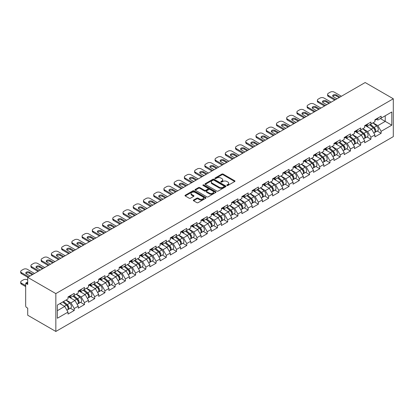 <?xml version="1.0" encoding="UTF-8"?>
<svg xmlns="http://www.w3.org/2000/svg" width="414" height="414" viewBox="0 0 414 414"><rect width="100%" height="100%" fill="white"/><g stroke="black" fill="none" stroke-linecap="round" stroke-linejoin="round"><path stroke-width="0.62" d="M226.986 185.467A0.637 0.367 0 0 0 227.886 185.467L234.722 181.518A0.911 0.528 0 0 0 234.992 181.146A0.911 0.528 0 0 0 234.722 180.778L223.136 174.087A0.911 0.528 0 0 0 221.852 174.087L215.011 178.036A0.637 0.367 0 0 0 214.825 178.294A0.637 0.367 0 0 0 215.011 178.558A0.637 0.367 0 0 0 215.911 178.558L216.796 178.046A2.914 1.682 0 0 1 220.916 178.046L221.883 178.605A2.914 1.682 0 0 1 222.737 179.79A2.914 1.682 0 0 1 221.883 180.98L220.998 181.492A0.637 0.367 0 0 0 220.812 181.751A0.637 0.367 0 0 0 220.998 182.01A0.637 0.367 0 0 0 221.899 182.01L222.784 181.503A2.914 1.682 0 0 1 226.903 181.503L227.871 182.056A2.914 1.682 0 0 1 228.725 183.247A2.914 1.682 0 0 1 227.871 184.437L226.986 184.949A0.637 0.367 0 0 0 226.8 185.208A0.637 0.367 0 0 0 226.986 185.467L226.986 184.949M193.592 200.024A0.911 0.528 0 0 0 193.328 200.397A0.911 0.528 0 0 0 193.592 200.769L196.841 202.648A0.911 0.528 0 0 0 198.13 202.648L205.727 198.259A0.911 0.528 0 0 0 205.991 197.892A0.911 0.528 0 0 0 205.727 197.519L194.14 190.828A0.911 0.528 0 0 0 192.852 190.828L185.26 195.217A0.911 0.528 0 0 0 184.991 195.584A0.911 0.528 0 0 0 185.26 195.957L189.182 198.223A0.911 0.528 0 0 0 190.471 198.223L193.721 196.35A0.911 0.528 0 0 0 193.99 195.977A0.911 0.528 0 0 0 193.721 195.605L191.775 194.482A2.437 1.408 0 0 1 191.061 193.488A2.437 1.408 0 0 1 192.567 192.189A2.437 1.408 0 0 1 195.217 192.494L202.844 196.893A2.437 1.408 0 0 1 203.559 197.892A2.437 1.408 0 0 1 202.058 199.191A2.437 1.408 0 0 1 199.403 198.886L198.13 198.151A0.911 0.528 0 0 0 196.841 198.151L193.592 200.024L193.592 200.769L196.841 198.906L196.841 198.151M27.712 277.364L365.169 82.536L393.3 98.775L55.843 293.604L27.712 277.364L27.712 284.444L26.662 283.838A1.392 0.802 -120 0 0 25.968 283.766A1.392 0.802 -120 0 0 25.678 284.402L25.678 305.832A1.392 0.802 -120 0 0 26.662 307.54L27.712 308.145L27.712 315.225L55.843 331.464L55.843 293.604M216.864 191.087A0.911 0.528 0 0 0 218.152 191.087L225.744 186.704A0.911 0.528 0 0 0 226.013 186.331A0.911 0.528 0 0 0 225.744 185.958L214.157 179.272A0.911 0.528 0 0 0 212.874 179.272L205.277 183.656A0.911 0.528 0 0 0 205.008 184.028A0.911 0.528 0 0 0 205.277 184.401L216.864 191.087M203.31 185.607A0.637 0.367 0 0 1 203.957 185.695L203.957 184.939L215.735 191.739A0.911 0.528 0 0 1 216.004 192.112A0.911 0.528 0 0 1 215.735 192.484L208.138 196.867A0.911 0.528 0 0 1 206.855 196.867L195.268 190.176L198.518 188.318L198.518 187.558L195.268 189.436A0.911 0.528 0 0 0 194.999 189.809A0.911 0.528 0 0 0 195.268 190.176L195.268 189.436M198.518 188.318A0.911 0.528 0 0 1 199.807 188.318L199.807 187.558A0.911 0.528 0 0 0 198.518 187.558M199.807 187.558L204.506 190.269A0.911 0.528 0 0 0 205.789 190.269L207.947 189.027A0.911 0.528 0 0 0 208.216 188.655A0.911 0.528 0 0 0 207.947 188.282L203.057 185.456A0.637 0.367 0 0 1 202.87 185.198A0.637 0.367 0 0 1 203.264 184.861A0.637 0.367 0 0 1 203.957 184.939M55.843 331.464L393.3 136.636L393.3 98.775M70.349 308.228L74.241 310.474L74.241 308.502L70.96 302.825L66.105 300.021M74.241 310.474L68.01 314.071L68.01 312.099L57.355 318.252L57.355 305.077L68.01 298.924L68.01 296.957L74.241 293.36L74.241 295.327L78.241 293.019L78.241 291.047L84.466 287.451L84.466 289.422L88.467 287.114L88.467 285.142L94.697 281.546L94.697 283.518L98.698 281.204L98.698 279.238L104.928 275.641L104.928 277.608L108.929 275.3L108.929 273.333L115.159 269.737L115.159 271.703L119.16 269.395L119.16 267.423L125.39 263.827L125.39 265.798L129.391 263.485L129.391 261.519L135.616 257.922L135.616 259.888L139.616 257.58L139.616 255.614L145.847 252.017L145.847 253.984L149.847 251.676L149.847 249.704L156.078 246.107L156.078 248.079L160.078 245.771L160.078 243.799L166.309 240.203L166.309 242.174L170.309 239.861L170.309 237.895L176.54 234.298L176.54 236.265L180.535 233.957L180.535 231.99L186.766 228.393L186.766 230.36L190.766 228.052L190.766 226.08L196.997 222.484L196.997 224.455L200.997 222.142L200.997 220.176L207.228 216.579L207.228 218.545L211.228 216.237L211.228 214.271L217.459 210.674L217.459 212.641L221.459 210.333L221.459 208.361L227.684 204.764L227.684 206.736L231.685 204.423L231.685 202.456L237.915 198.86L237.915 200.826L241.916 198.518L241.916 196.552L248.146 192.955L248.146 194.922L252.147 192.613L252.147 190.642L258.377 187.045L258.377 189.017L262.378 186.709L262.378 184.737L268.608 181.141L268.608 183.112L272.609 180.799L272.609 178.832L278.834 175.236L278.834 177.202L282.834 174.894L282.834 172.928L289.065 169.331L289.065 171.298L293.065 168.99L293.065 167.018L299.296 163.421L299.296 165.393L303.296 163.08L303.296 161.113L309.527 157.517L309.527 159.483L313.527 157.175L313.527 155.209L319.758 151.612L319.758 153.578L323.758 151.27L323.758 149.299L329.984 145.702L329.984 147.674L333.984 145.366L333.984 143.394L340.215 139.797L340.215 141.769L344.215 139.456L344.215 137.489L350.446 133.893L350.446 135.859L354.446 133.551L354.446 131.585L360.677 127.988L360.677 129.955L364.677 127.647L364.677 125.675L370.908 122.078L370.908 124.05L374.908 121.737L374.908 119.77L381.134 116.174L381.134 118.14L391.794 111.992L391.794 125.168L381.134 131.316L377.858 125.639L373.004 122.839M377.247 131.041L381.134 133.287L381.134 131.316M381.134 133.287L374.908 136.884L374.908 134.912L370.908 137.225L367.627 131.543L362.773 128.744M367.016 136.946L370.908 139.192L370.908 137.225M370.908 139.192L364.677 142.789L364.677 140.822L360.677 143.13L357.396 137.453L352.542 134.648M356.785 142.851L360.677 145.097L360.677 143.13M360.677 145.097L354.446 148.693L354.446 146.727L350.446 149.035L347.165 143.358L342.316 140.553M346.554 148.761L350.446 151.006L350.446 149.035M350.446 151.006L344.215 154.603L344.215 152.631L340.215 154.945L336.939 149.263L332.085 146.463M336.323 154.665L340.215 156.911L340.215 154.945M340.215 156.911L333.984 160.508L333.984 158.541L329.984 160.849L326.708 155.167L321.854 152.368M326.097 160.57L329.984 162.816L329.984 160.849M329.984 162.816L323.758 166.412L323.758 164.446L319.758 166.754L316.477 161.077L311.623 158.272M315.866 166.48L319.758 168.726L319.758 166.754M319.758 168.726L313.527 172.322L313.527 170.351L309.527 172.659L306.246 166.982L301.397 164.182M305.635 172.384L309.527 174.63L309.527 172.659M309.527 174.63L303.296 178.227L303.296 176.255L299.296 178.569L296.015 172.886L291.166 170.087M295.405 178.289L299.296 180.535L299.296 178.569M299.296 180.535L293.065 184.132L293.065 182.165L289.065 184.473L285.789 178.796L280.935 175.991M285.174 184.194L289.065 186.44L289.065 184.473M289.065 186.44L282.834 190.036L282.834 188.07L278.834 190.378L275.558 184.701L270.704 181.901M274.948 190.104L278.834 192.35L278.834 190.378M278.834 192.35L272.609 195.946L272.609 193.975L268.608 196.288L265.327 190.606L260.473 187.806M264.717 196.008L268.608 198.254L268.608 196.288M268.608 198.254L262.378 201.851L262.378 199.884L258.377 202.192L255.096 196.51L250.247 193.711M254.486 201.913L258.377 204.159L258.377 202.192M258.377 204.159L252.147 207.756L252.147 205.789L248.146 208.097L244.865 202.42L240.016 199.615M244.255 207.823L248.146 210.069L248.146 208.097M248.146 210.069L241.916 213.665L241.916 211.694L237.915 214.002L234.64 208.325L229.786 205.525M234.024 213.727L237.915 215.973L237.915 214.002M237.915 215.973L231.685 219.57L231.685 217.598L227.684 219.912L224.409 214.229L219.555 211.43M223.798 219.632L227.684 221.878L227.684 219.912M227.684 221.878L221.459 225.475L221.459 223.508L217.459 225.816L214.178 220.139L209.324 217.334M213.567 225.537L217.459 227.783L217.459 225.816M217.459 227.783L211.228 231.385L211.228 229.413L207.228 231.721L203.947 226.044L199.098 223.244M203.336 231.447L207.228 233.693L207.228 231.721M207.228 233.693L200.997 237.289L200.997 235.318L196.997 237.631L193.721 231.949L188.867 229.149M193.105 237.351L196.997 239.597L196.997 237.631M196.997 239.597L190.766 243.194L190.766 241.227L186.766 243.535L183.49 237.859L178.636 235.054M182.874 243.256L186.766 245.502L186.766 243.535M186.766 245.502L180.535 249.099L180.535 247.132L176.54 249.44L173.259 243.763L168.405 240.958M172.648 249.166L176.54 251.412L176.54 249.44M176.54 251.412L170.309 255.008L170.309 253.037L166.309 255.35L163.028 249.668L158.174 246.868M162.417 255.071L166.309 257.317L166.309 255.35M166.309 257.317L160.078 260.913L160.078 258.947L156.078 261.255L152.797 255.573L147.948 252.773M152.186 260.975L156.078 263.221L156.078 261.255M156.078 263.221L149.847 266.818L149.847 264.851L145.847 267.159L142.571 261.482L137.717 258.678M141.955 266.88L145.847 269.131L145.847 267.159M145.847 269.131L139.616 272.728L139.616 270.756L135.616 273.064L132.34 267.387L127.486 264.587M131.724 272.79L135.616 275.036L135.616 273.064M135.616 275.036L129.391 278.632L129.391 276.661L125.39 278.974L122.109 273.292L117.255 270.492M121.499 278.694L125.39 280.94L125.39 278.974M125.39 280.94L119.16 284.537L119.16 282.571L115.159 284.879L111.878 279.202L107.024 276.397M111.268 284.599L115.159 286.845L115.159 284.879M115.159 286.845L108.929 290.442L108.929 288.475L104.928 290.783L101.647 285.106L96.798 282.301M101.037 290.509L104.928 292.755L104.928 290.783M104.928 292.755L98.698 296.352L98.698 294.38L94.697 296.693L91.422 291.011L86.567 288.211M90.806 296.414L94.697 298.66L94.697 296.693M94.697 298.66L88.467 302.256L88.467 300.29L84.466 302.598L81.191 296.916L76.336 294.116M80.58 302.318L84.466 304.564L84.466 302.598M84.466 304.564L78.241 308.161L78.241 306.194L74.241 308.502M69.692 296.491L70.96 297.221L74.241 295.327M70.96 302.825L74.96 300.512L68.838 296.983M78.241 306.194L74.96 300.512M79.923 290.581L81.191 291.316L84.466 289.422M81.191 296.916L85.191 294.608L79.069 291.073M88.467 300.29L85.191 294.608M90.154 284.677L91.422 285.406L94.697 283.518M91.422 291.011L95.422 288.703L89.3 285.168M98.698 294.38L95.422 288.703M100.379 278.772L101.647 279.502L104.928 277.608M101.647 285.106L105.648 282.798L99.531 279.264M108.929 288.475L105.648 282.798M110.61 272.862L111.878 273.597L115.159 271.703M111.878 279.202L115.879 276.888L109.757 273.354M119.16 282.571L115.879 276.888M120.841 266.958L122.109 267.687L125.39 265.798M122.109 273.292L126.11 270.984L119.988 267.449M129.391 276.661L126.11 270.984M131.072 261.053L132.34 261.783L135.616 259.888M132.34 267.387L136.341 265.079L130.219 261.544M139.616 270.756L136.341 265.079M141.303 255.143L142.571 255.878L145.847 253.984M142.571 261.482L146.572 259.169L140.449 255.64M149.847 264.851L146.572 259.169M151.529 249.238L152.797 249.973L156.078 248.079M152.797 255.573L156.797 253.264L150.68 249.73M160.078 258.947L156.797 253.264M161.76 243.334L163.028 244.063L166.309 242.174M163.028 249.668L167.028 247.36L160.906 243.825M170.309 253.037L167.028 247.36M171.991 237.429L173.259 238.159L176.54 236.265M173.259 243.763L177.259 241.455L171.137 237.921M180.535 247.132L177.259 241.455M182.222 231.519L183.49 232.254L186.766 230.36M183.49 237.859L187.49 235.545L181.368 232.011M190.766 241.227L187.49 235.545M192.453 225.614L193.721 226.344L196.997 224.455M193.721 231.949L197.716 229.641L191.599 226.106M200.997 235.318L197.716 229.641M202.679 219.71L203.947 220.439L207.228 218.545M203.947 226.044L207.947 223.736L201.83 220.201M211.228 229.413L207.947 223.736M212.91 213.8L214.178 214.535L217.459 212.641M214.178 220.139L218.178 217.826L212.056 214.297M221.459 223.508L218.178 217.826M223.141 207.895L224.409 208.63L227.684 206.736M224.409 214.229L228.409 211.921L222.287 208.387M231.685 217.598L228.409 211.921M233.372 201.991L234.64 202.72L237.915 200.826M234.64 208.325L238.64 206.017L232.518 202.482M241.916 211.694L238.64 206.017M243.603 196.086L244.865 196.816L248.146 194.922M244.865 202.42L248.866 200.112L242.749 196.578M252.147 205.789L248.866 200.112M253.829 190.176L255.096 190.911L258.377 189.017M255.096 196.51L259.097 194.202L252.98 190.668M262.378 199.884L259.097 194.202M264.06 184.271L265.327 185.001L268.608 183.112M265.327 190.606L269.328 188.298L263.206 184.763M272.609 193.975L269.328 188.298M274.291 178.367L275.558 179.096L278.834 177.202M275.558 184.701L279.559 182.393L273.437 178.858M282.834 188.07L279.559 182.393M284.521 172.457L285.789 173.192L289.065 171.298M285.789 178.796L289.79 176.483L283.668 172.954M293.065 182.165L289.79 176.483M294.747 166.552L296.015 167.287L299.296 165.393M296.015 172.886L300.015 170.578L293.899 167.044M303.296 176.255L300.015 170.578M304.978 160.648L306.246 161.377L309.527 159.483M306.246 166.982L310.246 164.674L304.13 161.139M313.527 170.351L310.246 164.674M315.209 154.743L316.477 155.473L319.758 153.578M316.477 161.077L320.477 158.764L314.355 155.234M323.758 164.446L320.477 158.764M325.44 148.833L326.708 149.568L329.984 147.674M326.708 155.167L330.708 152.859L324.586 149.325M333.984 158.541L330.708 152.859M335.671 142.928L336.939 143.658L340.215 141.769M336.939 149.263L340.939 146.954L334.817 143.42M344.215 152.631L340.939 146.954M345.897 137.024L347.165 137.753L350.446 135.859M347.165 143.358L351.165 141.05L345.048 137.515M354.446 146.727L351.165 141.05M356.128 131.114L357.396 131.849L360.677 129.955M357.396 137.453L361.396 135.14L355.279 131.605M364.677 140.822L361.396 135.14M366.359 125.209L367.627 125.939L370.908 124.05M367.627 131.543L371.627 129.235L365.505 125.701M374.908 134.912L371.627 129.235M376.59 119.304L377.858 120.034L381.134 118.14M377.858 125.639L385.232 121.38L385.232 115.775L391.794 111.992M380.383 118.58L391.794 125.168M57.355 310.681L64.729 306.422L59.875 303.617M68.01 312.099L64.729 306.422M227.239 185.56L227.871 185.193A2.914 1.682 0 0 0 228.725 184.007L228.725 183.247M222.737 179.79L222.737 180.551A2.914 1.682 0 0 1 221.883 181.736L221.252 182.103M234.712 181.529L223.136 174.843A0.911 0.528 0 0 0 221.852 174.843L215.264 178.646M225.744 185.958L225.744 186.704L214.157 180.028A0.911 0.528 0 0 0 212.874 180.028L205.287 184.406M224.134 186.595A0.637 0.367 0 0 0 224.321 186.331A0.637 0.367 0 0 0 224.134 186.072L213.966 180.199A0.637 0.367 0 0 0 213.065 180.199L212.134 180.737A2.914 1.682 0 0 0 211.28 181.927A2.914 1.682 0 0 0 212.134 183.117L219.084 187.133A2.914 1.682 0 0 0 223.203 187.133L224.134 186.595L224.134 187.351A0.637 0.367 0 0 0 224.321 187.092L224.321 186.331M211.28 181.927L211.28 182.688A2.914 1.682 0 0 0 212.134 183.873L212.134 183.117M224.134 187.351L223.203 187.889A2.914 1.682 0 0 1 219.084 187.889L212.134 183.873M199.807 188.318L204.506 191.03A0.911 0.528 0 0 0 205.789 191.03L207.947 189.783A0.911 0.528 0 0 0 208.216 189.41L208.216 188.655M203.957 185.695L215.725 192.489M209.38 193.084A2.437 1.408 0 0 0 212.035 193.39A2.437 1.408 0 0 0 213.536 192.091A2.437 1.408 0 0 0 212.822 191.097L210.136 189.545A0.911 0.528 0 0 0 208.847 189.545L206.695 190.792A0.911 0.528 0 0 0 206.426 191.164A0.911 0.528 0 0 0 206.695 191.537L209.38 193.084L209.38 193.845A2.437 1.408 0 0 0 212.035 194.15A2.437 1.408 0 0 0 213.536 192.852L213.536 192.091M206.426 191.164L206.426 191.92A0.911 0.528 0 0 0 206.695 192.293L206.695 191.537M209.38 193.845L206.695 192.293M203.559 197.892L203.559 198.648A2.437 1.408 0 0 1 202.058 199.946A2.437 1.408 0 0 1 199.403 199.641L198.13 198.906A0.911 0.528 0 0 0 196.841 198.906M191.061 193.488L191.061 194.244A2.437 1.408 0 0 0 191.775 195.237L191.775 194.482M193.711 196.355L191.775 195.237M205.717 198.27L194.14 191.584A0.911 0.528 0 0 0 192.852 191.584L185.27 195.967M374.127 128.48L373.666 128.216M374.711 132.382A3.058 1.765 -120 0 0 375.156 132.247A3.058 1.765 -120 0 0 375.705 130.105A3.058 1.765 -120 0 0 374.111 127.44L370.421 124.329M375.156 132.247L377.682 130.788A3.058 1.765 -120 0 0 378.23 128.65A3.058 1.765 -120 0 0 376.636 125.985L372.947 122.87M369.712 124.738L373.92 128.288A1.853 1.071 60 0 1 374.924 130.576M373.811 133.023L374.37 132.697A3.058 1.765 -120 0 0 374.918 130.56A3.058 1.765 -120 0 0 373.324 127.895L369.635 124.78M368.574 127.471L366.079 125.37M332.851 96.317A2.132 1.232 180 0 1 336.313 95.939L339.133 97.564M334.709 100.121L328.411 96.488A2.784 1.604 180 0 1 327.598 95.349L327.598 94.366A2.784 1.604 0 0 0 328.411 95.499L328.411 96.488M375.726 119.294A3.058 1.765 60 0 1 375.156 120.132A3.058 1.765 60 0 1 374.908 120.236M378.251 117.84A3.058 1.765 60 0 1 377.682 118.673L375.156 120.132M327.598 94.366A2.784 1.604 0 0 1 328.411 93.228L330.315 92.131A2.784 1.604 0 0 1 334.248 92.131L341.395 96.26M335.557 99.629L328.411 95.499M336.97 98.817L333.296 96.695A2.132 1.232 180 0 1 332.675 95.825A2.132 1.232 180 0 1 333.989 94.687A2.132 1.232 180 0 1 336.313 94.951L339.987 97.073M363.896 134.39L363.435 134.126M364.48 138.292A3.058 1.765 -120 0 0 364.925 138.152A3.058 1.765 -120 0 0 365.479 136.015A3.058 1.765 -120 0 0 363.885 133.349L360.19 130.234M364.925 138.152L367.451 136.692A3.058 1.765 -120 0 0 367.999 134.555A3.058 1.765 -120 0 0 366.411 131.89L362.716 128.775M359.481 130.643L363.694 134.198A1.853 1.071 60 0 1 364.693 136.48M363.585 138.928L364.139 138.607A3.058 1.765 -120 0 0 364.693 136.47A3.058 1.765 -120 0 0 363.099 133.8L359.404 130.689M358.343 133.375L355.854 131.274M353.665 140.294L353.209 140.03M354.255 144.196A3.058 1.765 -120 0 0 354.7 144.056A3.058 1.765 -120 0 0 355.248 141.919A3.058 1.765 -120 0 0 353.654 139.254L349.965 136.139M354.7 144.056L357.22 142.602A3.058 1.765 -120 0 0 357.774 140.46A3.058 1.765 -120 0 0 356.18 137.795L352.49 134.679M349.25 136.548L353.463 140.103A1.853 1.071 60 0 1 354.462 142.385M353.354 144.833L353.913 144.512A3.058 1.765 -120 0 0 354.462 142.375A3.058 1.765 -120 0 0 352.868 139.709L349.178 136.594M348.112 139.285L345.623 137.184M343.434 146.199L342.978 145.935M344.024 150.101A3.058 1.765 -120 0 0 344.469 149.966A3.058 1.765 -120 0 0 345.017 147.824A3.058 1.765 -120 0 0 343.423 145.159L339.734 142.043M344.469 149.966L346.994 148.507A3.058 1.765 -120 0 0 347.543 146.37A3.058 1.765 -120 0 0 345.949 143.699L342.259 140.589M339.025 142.457L343.232 146.007A1.853 1.071 60 0 1 344.236 148.295M343.123 150.743L343.682 150.417A3.058 1.765 -120 0 0 344.231 148.279A3.058 1.765 -120 0 0 342.637 145.614L338.947 142.499M337.881 145.19L335.392 143.089M333.208 152.109L332.747 151.84M333.793 156.011A3.058 1.765 -120 0 0 334.238 155.871A3.058 1.765 -120 0 0 334.786 153.734A3.058 1.765 -120 0 0 333.192 151.063L329.503 147.953M334.238 155.871L336.763 154.412A3.058 1.765 -120 0 0 337.312 152.274A3.058 1.765 -120 0 0 335.718 149.609L332.028 146.494M328.794 148.362L333.001 151.912A1.853 1.071 60 0 1 334.005 154.199M332.892 156.647L333.451 156.326A3.058 1.765 -120 0 0 334 154.184A3.058 1.765 -120 0 0 332.406 151.519L328.716 148.409M327.65 151.094L325.161 148.993M322.977 158.013L322.516 157.75M323.562 161.915A3.058 1.765 -120 0 0 324.007 161.776A3.058 1.765 -120 0 0 324.555 159.638A3.058 1.765 -120 0 0 322.961 156.973L319.272 153.858M324.007 161.776L326.532 160.316A3.058 1.765 -120 0 0 327.081 158.179A3.058 1.765 -120 0 0 325.487 155.514L321.797 152.399M318.563 154.267L322.77 157.822A1.853 1.071 60 0 1 323.774 160.104M322.661 162.552L323.22 162.231A3.058 1.765 -120 0 0 323.769 160.094A3.058 1.765 -120 0 0 322.175 157.429L318.485 154.313M317.424 157.004L314.93 154.903M322.62 102.222A2.132 1.232 180 0 1 326.082 101.844L328.902 103.469M324.478 106.025L318.185 102.393A2.784 1.604 180 0 1 317.367 101.254L317.367 100.271A2.784 1.604 0 0 0 318.185 101.409L318.185 102.393M365.495 125.204A3.058 1.765 60 0 1 364.925 126.037A3.058 1.765 60 0 1 364.677 126.141M368.02 123.745A3.058 1.765 60 0 1 367.451 124.578L364.925 126.037M317.367 100.271A2.784 1.604 0 0 1 318.185 99.137L320.084 98.04A2.784 1.604 0 0 1 324.017 98.04L331.164 102.165M325.332 105.534L318.185 101.409M326.739 104.721L323.07 102.6A2.132 1.232 180 0 1 322.444 101.73A2.132 1.232 180 0 1 323.758 100.592A2.132 1.232 180 0 1 326.082 100.861L329.756 102.977M312.389 108.126A2.132 1.232 180 0 1 315.856 107.749L318.676 109.379M314.247 111.935L307.954 108.297A2.784 1.604 180 0 1 307.136 107.164L307.136 106.181A2.784 1.604 0 0 0 307.954 107.314L307.954 108.297M355.269 131.109A3.058 1.765 60 0 1 354.7 131.942A3.058 1.765 60 0 1 354.446 132.045M357.794 129.649A3.058 1.765 60 0 1 357.22 130.482L354.7 131.942M307.136 106.181A2.784 1.604 0 0 1 307.954 105.042L309.853 103.945A2.784 1.604 0 0 1 313.786 103.945L320.938 108.07M315.101 111.438L307.954 107.314M316.508 110.626L312.839 108.504A2.132 1.232 180 0 1 312.213 107.635A2.132 1.232 180 0 1 313.527 106.496A2.132 1.232 180 0 1 315.856 106.765L319.525 108.887M302.163 114.036A2.132 1.232 180 0 1 305.625 113.653L308.446 115.283M304.016 117.84L297.723 114.207A2.784 1.604 180 0 1 296.905 113.069L296.905 112.085A2.784 1.604 0 0 0 297.723 113.219L297.723 114.207M345.038 137.013A3.058 1.765 60 0 1 344.469 137.846A3.058 1.765 60 0 1 344.215 137.95M347.563 135.559A3.058 1.765 60 0 1 346.994 136.392L344.469 137.846M296.905 112.085A2.784 1.604 0 0 1 297.723 110.947L299.622 109.85A2.784 1.604 0 0 1 303.56 109.85L310.707 113.979M304.87 117.348L297.723 113.219M306.282 116.531L302.608 114.414A2.132 1.232 180 0 1 301.982 113.545A2.132 1.232 180 0 1 303.302 112.406A2.132 1.232 180 0 1 305.625 112.67L309.294 114.792M291.932 119.941A2.132 1.232 180 0 1 295.394 119.563L298.215 121.188M293.79 123.745L287.492 120.112A2.784 1.604 180 0 1 286.679 118.973L286.679 117.99A2.784 1.604 0 0 0 287.492 119.128L287.492 120.112M334.807 142.923A3.058 1.765 60 0 1 334.238 143.756A3.058 1.765 60 0 1 333.984 143.86M337.332 141.464A3.058 1.765 60 0 1 336.763 142.297L334.238 143.756M286.679 117.99A2.784 1.604 0 0 1 287.492 116.857L289.396 115.754A2.784 1.604 0 0 1 293.329 115.754L300.476 119.884M294.639 123.253L287.492 119.128M296.051 122.44L292.377 120.319A2.132 1.232 180 0 1 291.751 119.449A2.132 1.232 180 0 1 293.071 118.311A2.132 1.232 180 0 1 295.394 118.58L299.068 120.697M281.701 125.846A2.132 1.232 180 0 1 285.163 125.468L287.984 127.098M283.559 129.649L277.261 126.016A2.784 1.604 180 0 1 276.449 124.883L276.449 123.895A2.784 1.604 0 0 0 277.261 125.033L277.261 126.016M324.576 148.828A3.058 1.765 60 0 1 324.007 149.661A3.058 1.765 60 0 1 323.758 149.764M327.101 147.368A3.058 1.765 60 0 1 326.532 148.202L324.007 149.661M276.449 123.895A2.784 1.604 0 0 1 277.261 122.761L279.165 121.664A2.784 1.604 0 0 1 283.098 121.664L290.245 125.789M284.413 129.158L277.261 125.033M285.82 128.345L282.146 126.223A2.132 1.232 180 0 1 281.525 125.354A2.132 1.232 180 0 1 282.84 124.216A2.132 1.232 180 0 1 285.163 124.485L288.837 126.601M312.746 163.918L312.285 163.654M313.331 167.82A3.058 1.765 -120 0 0 313.776 167.68A3.058 1.765 -120 0 0 314.329 165.543A3.058 1.765 -120 0 0 312.736 162.878L309.046 159.763M313.776 167.68L316.301 166.226A3.058 1.765 -120 0 0 316.855 164.089A3.058 1.765 -120 0 0 315.261 161.419L311.566 158.308M308.332 160.177L312.544 163.727A1.853 1.071 60 0 1 313.543 166.014M312.435 168.457L312.989 168.136A3.058 1.765 -120 0 0 313.543 165.998A3.058 1.765 -120 0 0 311.949 163.333L308.254 160.218M307.193 162.909L304.704 160.808M271.47 131.75A2.132 1.232 180 0 1 274.932 131.373L277.753 133.003M273.328 135.559L267.035 131.921A2.784 1.604 180 0 1 266.218 130.788L266.218 129.805A2.784 1.604 0 0 0 267.035 130.938L267.035 131.921M314.345 154.732A3.058 1.765 60 0 1 313.776 155.566A3.058 1.765 60 0 1 313.527 155.669M316.87 153.273A3.058 1.765 60 0 1 316.301 154.112L313.776 155.566M266.218 129.805A2.784 1.604 0 0 1 267.035 128.666L268.934 127.569A2.784 1.604 0 0 1 272.867 127.569L280.019 131.693M274.182 135.067L267.035 130.938M275.589 134.25L271.92 132.133A2.132 1.232 180 0 1 271.294 131.259A2.132 1.232 180 0 1 272.609 130.125A2.132 1.232 180 0 1 274.932 130.389L278.606 132.511M302.515 169.823L302.06 169.559M303.105 173.725A3.058 1.765 -120 0 0 303.55 173.59A3.058 1.765 -120 0 0 304.099 171.448A3.058 1.765 -120 0 0 302.505 168.783L298.815 165.672M303.55 173.59L306.07 172.131A3.058 1.765 -120 0 0 306.624 169.994A3.058 1.765 -120 0 0 305.03 167.328L301.34 164.213M298.101 166.081L302.313 169.631A1.853 1.071 60 0 1 303.312 171.919M302.204 174.366L302.763 174.04A3.058 1.765 -120 0 0 303.312 171.903A3.058 1.765 -120 0 0 301.718 169.238L298.028 166.123M296.962 168.814L294.473 166.713M261.239 137.66A2.132 1.232 180 0 1 264.706 137.282L267.527 138.907M263.097 141.464L256.804 137.831A2.784 1.604 180 0 1 255.987 136.692L255.987 135.709A2.784 1.604 0 0 0 256.804 136.843L256.804 137.831M304.119 160.637A3.058 1.765 60 0 1 303.55 161.476A3.058 1.765 60 0 1 303.296 161.579M306.645 159.183A3.058 1.765 60 0 1 306.07 160.016L303.55 161.476M255.987 135.709A2.784 1.604 0 0 1 256.804 134.576L258.703 133.474A2.784 1.604 0 0 1 262.642 133.474L269.788 137.603M263.951 140.972L256.804 136.843M265.358 140.16L261.689 138.038A2.132 1.232 180 0 1 261.063 137.169A2.132 1.232 180 0 1 262.378 136.03A2.132 1.232 180 0 1 264.706 136.294L268.375 138.416M292.284 175.733L291.829 175.469M292.874 179.635A3.058 1.765 -120 0 0 293.319 179.495A3.058 1.765 -120 0 0 293.868 177.358A3.058 1.765 -120 0 0 292.274 174.692L288.584 171.577M293.319 179.495L295.844 178.036A3.058 1.765 -120 0 0 296.393 175.898A3.058 1.765 -120 0 0 294.799 173.233L291.109 170.118M287.875 171.986L292.082 175.541A1.853 1.071 60 0 1 293.086 177.823M291.974 180.271L292.532 179.95A3.058 1.765 -120 0 0 293.081 177.813A3.058 1.765 -120 0 0 291.487 175.143L287.797 172.033M286.731 174.718L284.242 172.617M251.013 143.565A2.132 1.232 180 0 1 254.475 143.187L257.296 144.812M252.866 147.368L246.573 143.736A2.784 1.604 180 0 1 245.756 142.602L245.756 141.614A2.784 1.604 0 0 0 246.573 142.752L246.573 143.736M293.888 166.547A3.058 1.765 60 0 1 293.319 167.38A3.058 1.765 60 0 1 293.065 167.484M296.414 165.088A3.058 1.765 60 0 1 295.844 165.921L293.319 167.38M245.756 141.614A2.784 1.604 0 0 1 246.573 140.481L248.472 139.383A2.784 1.604 0 0 1 252.411 139.383L259.557 143.508M253.72 146.877L246.573 142.752M255.133 146.064L251.458 143.943A2.132 1.232 180 0 1 250.832 143.073A2.132 1.232 180 0 1 252.152 141.935A2.132 1.232 180 0 1 254.475 142.204L258.145 144.32M282.058 181.637L281.598 181.373M282.643 185.539A3.058 1.765 -120 0 0 283.088 185.4A3.058 1.765 -120 0 0 283.637 183.262A3.058 1.765 -120 0 0 282.043 180.597L278.353 177.482M283.088 185.4L285.613 183.945A3.058 1.765 -120 0 0 286.162 181.803A3.058 1.765 -120 0 0 284.568 179.138L280.878 176.028M277.644 177.896L281.851 181.446A1.853 1.071 60 0 1 282.855 183.728M281.743 186.176L282.301 185.855A3.058 1.765 -120 0 0 282.85 183.718A3.058 1.765 -120 0 0 281.256 181.053L277.566 177.937M276.5 180.628L274.011 178.527M240.782 149.47A2.132 1.232 180 0 1 244.244 149.092L247.065 150.722M242.64 153.278L236.342 149.64A2.784 1.604 180 0 1 235.53 148.507L235.53 147.524A2.784 1.604 0 0 0 236.342 148.657L236.342 149.64M283.657 172.452A3.058 1.765 60 0 1 283.088 173.285A3.058 1.765 60 0 1 282.834 173.388M286.183 170.992A3.058 1.765 60 0 1 285.613 171.826L283.088 173.285M235.53 147.524A2.784 1.604 0 0 1 236.342 146.385L238.247 145.288A2.784 1.604 0 0 1 242.18 145.288L249.326 149.413M243.489 152.782L236.342 148.657M244.902 151.969L241.227 149.852A2.132 1.232 180 0 1 240.601 148.978A2.132 1.232 180 0 1 241.921 147.839A2.132 1.232 180 0 1 244.244 148.108L247.919 150.23M271.827 187.542L271.367 187.278M272.412 191.444A3.058 1.765 -120 0 0 272.857 191.309A3.058 1.765 -120 0 0 273.406 189.167A3.058 1.765 -120 0 0 271.817 186.502L268.122 183.386M272.857 191.309L275.382 189.85A3.058 1.765 -120 0 0 275.931 187.713A3.058 1.765 -120 0 0 274.337 185.048L270.647 181.932M267.413 183.8L271.62 187.351A1.853 1.071 60 0 1 272.624 189.638M271.512 192.086L272.07 191.76A3.058 1.765 -120 0 0 272.619 189.622A3.058 1.765 -120 0 0 271.025 186.957L267.335 183.842M266.274 186.533L263.78 184.432M230.551 155.379A2.132 1.232 180 0 1 234.013 154.996L236.834 156.627M232.409 159.183L226.111 155.55A2.784 1.604 180 0 1 225.299 154.412L225.299 153.428A2.784 1.604 0 0 0 226.111 154.562L226.111 155.55M273.426 178.356A3.058 1.765 60 0 1 272.857 179.19A3.058 1.765 60 0 1 272.609 179.293M275.952 176.902A3.058 1.765 60 0 1 275.382 177.735L272.857 179.19M225.299 153.428A2.784 1.604 0 0 1 226.111 152.29L228.016 151.193A2.784 1.604 0 0 1 231.949 151.193L239.095 155.322M233.263 158.691L226.111 154.562M234.671 157.874L230.996 155.757A2.132 1.232 180 0 1 230.375 154.888A2.132 1.232 180 0 1 231.69 153.749A2.132 1.232 180 0 1 234.013 154.013L237.688 156.135M261.596 193.452L261.136 193.183M262.181 197.354A3.058 1.765 -120 0 0 262.626 197.214A3.058 1.765 -120 0 0 263.18 195.077A3.058 1.765 -120 0 0 261.586 192.406L257.896 189.296M262.626 197.214L265.151 195.755A3.058 1.765 -120 0 0 265.705 193.617A3.058 1.765 -120 0 0 264.111 190.952L260.416 187.837M257.182 189.705L261.394 193.255A1.853 1.071 60 0 1 262.393 195.543M261.286 197.99L261.839 197.669A3.058 1.765 -120 0 0 262.393 195.527A3.058 1.765 -120 0 0 260.799 192.862L257.104 189.752M256.043 192.438L253.554 190.337M220.32 161.284A2.132 1.232 180 0 1 223.788 160.906L226.603 162.531M222.178 165.088L215.885 161.455A2.784 1.604 180 0 1 215.068 160.316L215.068 159.333A2.784 1.604 0 0 0 215.885 160.472L215.885 161.455M263.195 184.266A3.058 1.765 60 0 1 262.626 185.099A3.058 1.765 60 0 1 262.378 185.203M265.721 182.807A3.058 1.765 60 0 1 265.151 183.64L262.626 185.099M215.068 159.333A2.784 1.604 0 0 1 215.885 158.2L217.785 157.103A2.784 1.604 0 0 1 221.718 157.103L228.87 161.227M223.032 164.596L215.885 160.472M224.44 163.784L220.771 161.662A2.132 1.232 180 0 1 220.144 160.792A2.132 1.232 180 0 1 221.459 159.654A2.132 1.232 180 0 1 223.788 159.923L227.457 162.04M251.365 199.357L250.91 199.093M251.955 203.258A3.058 1.765 -120 0 0 252.4 203.119A3.058 1.765 -120 0 0 252.949 200.981A3.058 1.765 -120 0 0 251.355 198.316L247.665 195.201M252.4 203.119L254.921 201.659A3.058 1.765 -120 0 0 255.474 199.522A3.058 1.765 -120 0 0 253.88 196.857L250.191 193.742M246.951 195.61L251.163 199.165A1.853 1.071 60 0 1 252.162 201.447M251.055 203.895L251.614 203.574A3.058 1.765 -120 0 0 252.162 201.437A3.058 1.765 -120 0 0 250.568 198.772L246.879 195.656M245.812 198.347L243.323 196.246M210.089 167.189A2.132 1.232 180 0 1 213.557 166.811L216.377 168.441M211.947 170.992L205.654 167.359A2.784 1.604 180 0 1 204.837 166.226L204.837 165.238A2.784 1.604 0 0 0 205.654 166.376L205.654 167.359M252.97 190.171A3.058 1.765 60 0 1 252.4 191.004A3.058 1.765 60 0 1 252.147 191.108M255.495 188.712A3.058 1.765 60 0 1 254.921 189.545L252.4 191.004M204.837 165.238A2.784 1.604 0 0 1 205.654 164.104L207.554 163.007A2.784 1.604 0 0 1 211.492 163.007L218.639 167.132M212.801 170.501L205.654 166.376M214.209 169.688L210.54 167.566A2.132 1.232 180 0 1 209.914 166.697A2.132 1.232 180 0 1 211.233 165.559A2.132 1.232 180 0 1 213.557 165.828L217.226 167.949M241.134 205.261L240.679 204.997M241.724 209.163A3.058 1.765 -120 0 0 242.169 209.023A3.058 1.765 -120 0 0 242.718 206.886A3.058 1.765 -120 0 0 241.124 204.221L237.434 201.106M242.169 209.023L244.695 207.569A3.058 1.765 -120 0 0 245.243 205.432A3.058 1.765 -120 0 0 243.649 202.762L239.96 199.651M236.725 201.52L240.932 205.07A1.853 1.071 60 0 1 241.936 207.357M240.824 209.8L241.383 209.479A3.058 1.765 -120 0 0 241.931 207.342A3.058 1.765 -120 0 0 240.337 204.676L236.648 201.561M235.582 204.252L233.092 202.151M199.864 173.099A2.132 1.232 180 0 1 203.326 172.716L206.146 174.346M201.716 176.902L195.424 173.264A2.784 1.604 180 0 1 194.611 172.131L194.611 171.148A2.784 1.604 0 0 0 195.424 172.281L195.424 173.264M242.739 196.076A3.058 1.765 60 0 1 242.169 196.909A3.058 1.765 60 0 1 241.916 197.012M245.264 194.616A3.058 1.765 60 0 1 244.695 195.455L242.169 196.909M194.611 171.148A2.784 1.604 0 0 1 195.424 170.009L197.323 168.912A2.784 1.604 0 0 1 201.261 168.912L208.408 173.042M202.57 176.411L195.424 172.281M203.983 175.593L200.309 173.476A2.132 1.232 180 0 1 199.683 172.602A2.132 1.232 180 0 1 201.002 171.468A2.132 1.232 180 0 1 203.326 171.732L207 173.854M230.908 211.171L230.448 210.902M231.493 215.068A3.058 1.765 -120 0 0 231.938 214.933A3.058 1.765 -120 0 0 232.487 212.796A3.058 1.765 -120 0 0 230.893 210.126L227.203 207.016M231.938 214.933L234.464 213.474A3.058 1.765 -120 0 0 235.012 211.337A3.058 1.765 -120 0 0 233.418 208.672L229.729 205.556M226.494 207.424L230.701 210.974A1.853 1.071 60 0 1 231.705 213.262M230.593 215.71L231.152 215.389A3.058 1.765 -120 0 0 231.7 213.246A3.058 1.765 -120 0 0 230.106 210.581L226.417 207.466M225.351 210.157L222.861 208.056M189.633 179.003A2.132 1.232 180 0 1 193.095 178.625L195.915 180.25M191.491 182.807L185.193 179.174A2.784 1.604 180 0 1 184.38 178.036L184.38 177.052A2.784 1.604 0 0 0 185.193 178.191L185.193 179.174M232.508 201.98A3.058 1.765 60 0 1 231.938 202.819A3.058 1.765 60 0 1 231.685 202.922M235.033 200.526A3.058 1.765 60 0 1 234.464 201.359L231.938 202.819M184.38 177.052A2.784 1.604 0 0 1 185.193 175.919L187.097 174.817A2.784 1.604 0 0 1 191.03 174.817L198.177 178.946M192.339 182.315L185.193 178.191M193.752 181.503L190.078 179.381A2.132 1.232 180 0 1 189.452 178.512A2.132 1.232 180 0 1 190.771 177.373A2.132 1.232 180 0 1 193.095 177.637L196.769 179.759M220.678 217.076L220.217 216.812M221.262 220.978A3.058 1.765 -120 0 0 221.707 220.838A3.058 1.765 -120 0 0 222.261 218.701A3.058 1.765 -120 0 0 220.667 216.036L216.972 212.92M221.707 220.838L224.233 219.379A3.058 1.765 -120 0 0 224.781 217.241A3.058 1.765 -120 0 0 223.187 214.576L219.498 211.461M216.263 213.329L220.476 216.884A1.853 1.071 60 0 1 221.474 219.166M220.362 221.614L220.921 221.293A3.058 1.765 -120 0 0 221.469 219.156A3.058 1.765 -120 0 0 219.875 216.486L216.186 213.376M215.125 216.067L212.63 213.96M179.402 184.908A2.132 1.232 180 0 1 182.864 184.53L185.684 186.16M181.26 188.712L174.962 185.079A2.784 1.604 180 0 1 174.149 183.945L174.149 182.957A2.784 1.604 0 0 0 174.962 184.095L174.962 185.079M222.277 207.89A3.058 1.765 60 0 1 221.707 208.723A3.058 1.765 60 0 1 221.459 208.827M224.802 206.431A3.058 1.765 60 0 1 224.233 207.264L221.707 208.723M174.149 182.957A2.784 1.604 0 0 1 174.962 181.824L176.866 180.727A2.784 1.604 0 0 1 180.799 180.727L187.946 184.851M182.113 188.22L174.962 184.095M183.521 187.407L179.847 185.286A2.132 1.232 180 0 1 179.226 184.416A2.132 1.232 180 0 1 180.54 183.278A2.132 1.232 180 0 1 182.864 183.547L186.538 185.663M210.447 222.98L209.986 222.716M211.031 226.882A3.058 1.765 -120 0 0 211.476 226.743A3.058 1.765 -120 0 0 212.03 224.605A3.058 1.765 -120 0 0 210.436 221.94L206.746 218.825M211.476 226.743L214.002 225.288A3.058 1.765 -120 0 0 214.555 223.146A3.058 1.765 -120 0 0 212.962 220.481L209.267 217.371M206.032 219.239L210.245 222.789A1.853 1.071 60 0 1 211.243 225.076M210.136 227.519L210.69 227.198A3.058 1.765 -120 0 0 211.243 225.061A3.058 1.765 -120 0 0 209.65 222.396L205.96 219.28M204.894 221.971L202.405 219.87M169.171 190.813A2.132 1.232 180 0 1 172.638 190.435L175.453 192.065M171.029 194.621L164.736 190.983A2.784 1.604 180 0 1 163.918 189.85L163.918 188.867A2.784 1.604 0 0 0 164.736 190L164.736 190.983M212.051 213.795A3.058 1.765 60 0 1 211.476 214.628A3.058 1.765 60 0 1 211.228 214.731M214.571 212.335A3.058 1.765 60 0 1 214.002 213.174L211.476 214.628M163.918 188.867A2.784 1.604 0 0 1 164.736 187.728L166.635 186.631A2.784 1.604 0 0 1 170.568 186.631L177.72 190.756M171.882 194.13L164.736 190M173.29 193.312L169.621 191.196A2.132 1.232 180 0 1 168.995 190.321A2.132 1.232 180 0 1 170.309 189.182A2.132 1.232 180 0 1 172.638 189.452L176.307 191.573M200.216 228.885L199.76 228.621M200.806 232.787A3.058 1.765 -120 0 0 201.251 232.652A3.058 1.765 -120 0 0 201.799 230.51A3.058 1.765 -120 0 0 200.205 227.845L196.515 224.735M201.251 232.652L203.776 231.193A3.058 1.765 -120 0 0 204.325 229.056A3.058 1.765 -120 0 0 202.731 226.391L199.041 223.275M195.801 225.144L200.014 228.694A1.853 1.071 60 0 1 201.013 230.981M199.905 233.429L200.464 233.103A3.058 1.765 -120 0 0 201.013 230.965A3.058 1.765 -120 0 0 199.419 228.3L195.729 225.185M194.663 227.876L192.174 225.775M158.94 196.722A2.132 1.232 180 0 1 162.407 196.345L165.227 197.97M160.798 200.526L154.505 196.893A2.784 1.604 180 0 1 153.687 195.755L153.687 194.771A2.784 1.604 0 0 0 154.505 195.905L154.505 196.893M201.82 219.699A3.058 1.765 60 0 1 201.251 220.533A3.058 1.765 60 0 1 200.997 220.641M204.345 218.245A3.058 1.765 60 0 1 203.776 219.078L201.251 220.533M153.687 194.771A2.784 1.604 0 0 1 154.505 193.633L156.404 192.536A2.784 1.604 0 0 1 160.342 192.536L167.489 196.666M161.651 200.034L154.505 195.905M163.059 199.222L159.39 197.1A2.132 1.232 180 0 1 158.764 196.231A2.132 1.232 180 0 1 160.083 195.092A2.132 1.232 180 0 1 162.407 195.356L166.076 197.478M189.985 234.795L189.529 234.526M190.575 238.697A3.058 1.765 -120 0 0 191.02 238.557A3.058 1.765 -120 0 0 191.568 236.42A3.058 1.765 -120 0 0 189.974 233.755L186.284 230.639M191.02 238.557L193.545 237.098A3.058 1.765 -120 0 0 194.094 234.961A3.058 1.765 -120 0 0 192.5 232.295L188.81 229.18M185.576 231.048L189.783 234.598A1.853 1.071 60 0 1 190.787 236.886M189.674 239.333L190.233 239.013A3.058 1.765 -120 0 0 190.782 236.87A3.058 1.765 -120 0 0 189.188 234.205L185.498 231.095M184.432 233.781L181.943 231.68M148.714 202.627A2.132 1.232 180 0 1 152.176 202.249L154.996 203.874M150.567 206.431L144.274 202.798A2.784 1.604 180 0 1 143.461 201.659L143.461 200.676A2.784 1.604 0 0 0 144.274 201.815L144.274 202.798M191.589 225.609A3.058 1.765 60 0 1 191.02 226.442A3.058 1.765 60 0 1 190.766 226.546M194.114 224.15A3.058 1.765 60 0 1 193.545 224.983L191.02 226.442M143.461 200.676A2.784 1.604 0 0 1 144.274 199.543L146.173 198.446A2.784 1.604 0 0 1 150.111 198.446L157.258 202.57M151.421 205.939L144.274 201.815M152.833 205.127L149.159 203.005A2.132 1.232 180 0 1 148.533 202.136A2.132 1.232 180 0 1 149.852 200.997A2.132 1.232 180 0 1 152.176 201.266L155.85 203.383M179.759 240.7L179.298 240.436M180.344 244.602A3.058 1.765 -120 0 0 180.789 244.462A3.058 1.765 -120 0 0 181.337 242.325A3.058 1.765 -120 0 0 179.743 239.659L176.053 236.544M180.789 244.462L183.314 243.008A3.058 1.765 -120 0 0 183.863 240.865A3.058 1.765 -120 0 0 182.269 238.2L178.579 235.085M175.345 236.953L179.552 240.508A1.853 1.071 60 0 1 180.556 242.79M179.443 245.238L180.002 244.917A3.058 1.765 -120 0 0 180.551 242.78A3.058 1.765 -120 0 0 178.957 240.115L175.267 236.999M174.201 239.69L171.712 237.589M138.483 208.532A2.132 1.232 180 0 1 141.945 208.154L144.765 209.784M140.341 212.341L134.043 208.703A2.784 1.604 180 0 1 133.23 207.569L133.23 206.586A2.784 1.604 0 0 0 134.043 207.719L134.043 208.703M181.358 231.514A3.058 1.765 60 0 1 180.789 232.347A3.058 1.765 60 0 1 180.535 232.451M183.883 230.055A3.058 1.765 60 0 1 183.314 230.888L180.789 232.347M133.23 206.586A2.784 1.604 0 0 1 134.043 205.447L135.947 204.35A2.784 1.604 0 0 1 139.88 204.35L147.027 208.475M141.19 211.844L134.043 207.719M142.602 211.031L138.928 208.91A2.132 1.232 180 0 1 138.307 208.04A2.132 1.232 180 0 1 139.621 206.902A2.132 1.232 180 0 1 141.945 207.171L145.619 209.293M169.528 246.604L169.067 246.34M170.113 250.506A3.058 1.765 -120 0 0 170.558 250.366A3.058 1.765 -120 0 0 171.111 248.229A3.058 1.765 -120 0 0 169.517 245.564L165.823 242.449M170.558 250.366L173.083 248.912A3.058 1.765 -120 0 0 173.632 246.775A3.058 1.765 -120 0 0 172.038 244.105L168.348 240.995M165.114 242.863L169.326 246.413A1.853 1.071 60 0 1 170.325 248.7M169.217 251.143L169.771 250.822A3.058 1.765 -120 0 0 170.32 248.685A3.058 1.765 -120 0 0 168.731 246.019L165.036 242.904M163.975 245.595L161.481 243.494M128.252 214.442A2.132 1.232 180 0 1 131.714 214.059L134.534 215.689M130.11 218.245L123.812 214.607A2.784 1.604 180 0 1 122.999 213.474L122.999 212.491A2.784 1.604 0 0 0 123.812 213.624L123.812 214.607M171.127 237.419A3.058 1.765 60 0 1 170.558 238.252A3.058 1.765 60 0 1 170.309 238.355M173.652 235.964A3.058 1.765 60 0 1 173.083 236.798L170.558 238.252M122.999 212.491A2.784 1.604 0 0 1 123.812 211.352L125.716 210.255A2.784 1.604 0 0 1 129.649 210.255L136.796 214.385M130.964 217.754L123.812 213.624M132.371 216.936L128.697 214.819A2.132 1.232 180 0 1 128.076 213.945A2.132 1.232 180 0 1 129.391 212.812A2.132 1.232 180 0 1 131.714 213.075L135.388 215.197M159.297 252.514L158.836 252.245M159.887 256.411A3.058 1.765 -120 0 0 160.327 256.276A3.058 1.765 -120 0 0 160.88 254.139A3.058 1.765 -120 0 0 159.286 251.469L155.597 248.359M160.327 256.276L162.852 254.817A3.058 1.765 -120 0 0 163.406 252.68A3.058 1.765 -120 0 0 161.812 250.015L158.117 246.899M154.883 248.767L159.095 252.317A1.853 1.071 60 0 1 160.094 254.605M158.986 257.053L159.54 256.732A3.058 1.765 -120 0 0 160.094 254.589A3.058 1.765 -120 0 0 158.5 251.924L154.81 248.809M153.744 251.5L151.255 249.399M118.021 220.346A2.132 1.232 180 0 1 121.488 219.969L124.303 221.593M119.879 224.15L113.586 220.517A2.784 1.604 180 0 1 112.768 219.379L112.768 218.395A2.784 1.604 0 0 0 113.586 219.534L113.586 220.517M160.901 243.323A3.058 1.765 60 0 1 160.327 244.162A3.058 1.765 60 0 1 160.078 244.265M163.421 241.869A3.058 1.765 60 0 1 162.852 242.702L160.327 244.162M112.768 218.395A2.784 1.604 0 0 1 113.586 217.262L115.485 216.16A2.784 1.604 0 0 1 119.418 216.16L126.57 220.289M120.733 223.658L113.586 219.534M122.14 222.846L118.471 220.724A2.132 1.232 180 0 1 117.845 219.855A2.132 1.232 180 0 1 119.16 218.716A2.132 1.232 180 0 1 121.488 218.98L125.157 221.102M149.066 258.419L148.61 258.155M149.656 262.321A3.058 1.765 -120 0 0 150.101 262.181A3.058 1.765 -120 0 0 150.649 260.044A3.058 1.765 -120 0 0 149.056 257.379L145.366 254.263M150.101 262.181L152.626 260.722A3.058 1.765 -120 0 0 153.175 258.584A3.058 1.765 -120 0 0 151.581 255.919L147.891 252.804M144.652 254.672L148.864 258.227A1.853 1.071 60 0 1 149.863 260.509M148.755 262.957L149.314 262.636A3.058 1.765 -120 0 0 149.863 260.499A3.058 1.765 -120 0 0 148.269 257.829L144.579 254.719M143.513 257.41L141.024 255.309M107.79 226.251A2.132 1.232 180 0 1 111.257 225.873L114.078 227.503M109.648 230.055L103.355 226.422A2.784 1.604 180 0 1 102.537 225.288L102.537 224.3A2.784 1.604 0 0 0 103.355 225.439L103.355 226.422M150.67 249.233A3.058 1.765 60 0 1 150.101 250.066A3.058 1.765 60 0 1 149.847 250.17M153.196 247.774A3.058 1.765 60 0 1 152.626 248.607L150.101 250.066M102.537 224.3A2.784 1.604 0 0 1 103.355 223.167L105.254 222.07A2.784 1.604 0 0 1 109.192 222.07L116.339 226.194M110.502 229.563L103.355 225.439M111.909 228.751L108.24 226.629A2.132 1.232 180 0 1 107.614 225.759A2.132 1.232 180 0 1 108.934 224.621A2.132 1.232 180 0 1 111.257 224.89L114.926 227.007M138.84 264.323L138.379 264.06M139.425 268.225A3.058 1.765 -120 0 0 139.87 268.086A3.058 1.765 -120 0 0 140.418 265.948A3.058 1.765 -120 0 0 138.825 263.283L135.135 260.168M139.87 268.086L142.395 266.632A3.058 1.765 -120 0 0 142.944 264.489A3.058 1.765 -120 0 0 141.35 261.824L137.66 258.714M134.426 260.582L138.633 264.132A1.853 1.071 60 0 1 139.637 266.419M138.524 268.862L139.083 268.541A3.058 1.765 -120 0 0 139.632 266.404A3.058 1.765 -120 0 0 138.038 263.739L134.348 260.623M133.282 263.314L130.793 261.213M97.564 232.156A2.132 1.232 180 0 1 101.026 231.778L103.847 233.408M99.417 235.964L93.124 232.326A2.784 1.604 180 0 1 92.312 231.193L92.312 230.21A2.784 1.604 0 0 0 93.124 231.343L93.124 232.326M140.439 255.138A3.058 1.765 60 0 1 139.87 255.971A3.058 1.765 60 0 1 139.616 256.075M142.965 253.678A3.058 1.765 60 0 1 142.395 254.517L139.87 255.971M92.312 230.21A2.784 1.604 0 0 1 93.124 229.071L95.029 227.974A2.784 1.604 0 0 1 98.962 227.974L106.108 232.099M100.271 235.473L93.124 231.343M101.684 234.655L98.009 232.539A2.132 1.232 180 0 1 97.383 231.664A2.132 1.232 180 0 1 98.703 230.526A2.132 1.232 180 0 1 101.026 230.795L104.701 232.916M128.609 270.228L128.149 269.964M129.194 274.13A3.058 1.765 -120 0 0 129.639 273.996A3.058 1.765 -120 0 0 130.187 271.853A3.058 1.765 -120 0 0 128.594 269.188L124.904 266.078M129.639 273.996L132.164 272.536A3.058 1.765 -120 0 0 132.713 270.399A3.058 1.765 -120 0 0 131.119 267.734L127.429 264.618M124.195 266.487L128.402 270.037A1.853 1.071 60 0 1 129.406 272.324M128.293 274.772L128.852 274.446A3.058 1.765 -120 0 0 129.401 272.308A3.058 1.765 -120 0 0 127.807 269.643L124.117 266.528M123.056 269.219L120.562 267.118M87.333 238.066A2.132 1.232 180 0 1 90.795 237.688L93.616 239.313M89.191 241.869L82.893 238.236A2.784 1.604 180 0 1 82.081 237.098L82.081 236.115A2.784 1.604 0 0 0 82.893 237.248L82.893 238.236M130.208 261.043A3.058 1.765 60 0 1 129.639 261.881A3.058 1.765 60 0 1 129.391 261.984M132.734 259.588A3.058 1.765 60 0 1 132.164 260.422L129.639 261.881M82.081 236.115A2.784 1.604 0 0 1 82.893 234.976L84.798 233.879A2.784 1.604 0 0 1 88.731 233.879L95.877 238.009M90.04 241.378L82.893 237.248M91.453 240.565L87.778 238.443A2.132 1.232 180 0 1 87.157 237.574A2.132 1.232 180 0 1 88.472 236.435A2.132 1.232 180 0 1 90.795 236.699L94.47 238.821M118.378 276.138L117.918 275.874M118.963 280.04A3.058 1.765 -120 0 0 119.408 279.9A3.058 1.765 -120 0 0 119.962 277.763A3.058 1.765 -120 0 0 118.368 275.098L114.673 271.982M119.408 279.9L121.933 278.441A3.058 1.765 -120 0 0 122.482 276.304A3.058 1.765 -120 0 0 120.888 273.638L117.198 270.523M113.964 272.391L118.176 275.947A1.853 1.071 60 0 1 119.175 278.229M118.068 280.676L118.621 280.356A3.058 1.765 -120 0 0 119.175 278.218A3.058 1.765 -120 0 0 117.581 275.548L113.886 272.438M112.825 275.124L110.331 273.023M77.102 243.97A2.132 1.232 180 0 1 80.564 243.592L83.385 245.217M78.96 247.774L72.662 244.141A2.784 1.604 180 0 1 71.85 243.002L71.85 242.019A2.784 1.604 0 0 0 72.662 243.158L72.662 244.141M119.977 266.952A3.058 1.765 60 0 1 119.408 267.786A3.058 1.765 60 0 1 119.16 267.889M122.503 265.493A3.058 1.765 60 0 1 121.933 266.326L119.408 267.786M71.85 242.019A2.784 1.604 0 0 1 72.662 240.886L74.567 239.789A2.784 1.604 0 0 1 78.5 239.789L85.646 243.913M79.814 247.282L72.662 243.158M81.222 246.47L77.547 244.348A2.132 1.232 180 0 1 76.926 243.479A2.132 1.232 180 0 1 78.241 242.34A2.132 1.232 180 0 1 80.564 242.609L84.239 244.726M108.147 282.043L107.687 281.779M108.737 285.945A3.058 1.765 -120 0 0 109.182 285.805A3.058 1.765 -120 0 0 109.731 283.668A3.058 1.765 -120 0 0 108.137 281.002L104.447 277.887M109.182 285.805L111.702 284.351A3.058 1.765 -120 0 0 112.256 282.208A3.058 1.765 -120 0 0 110.662 279.543L106.967 276.428M103.733 278.296L107.945 281.851A1.853 1.071 60 0 1 108.944 284.133M107.837 286.581L108.39 286.26A3.058 1.765 -120 0 0 108.944 284.123A3.058 1.765 -120 0 0 107.35 281.458L103.66 278.343M102.594 281.034L100.105 278.933M66.871 249.875A2.132 1.232 180 0 1 70.339 249.497L73.154 251.127M68.729 253.684L62.436 250.046A2.784 1.604 180 0 1 61.619 248.912L61.619 247.929A2.784 1.604 0 0 0 62.436 249.062L62.436 250.046M109.751 272.857A3.058 1.765 60 0 1 109.182 273.69A3.058 1.765 60 0 1 108.929 273.794M112.272 271.398A3.058 1.765 60 0 1 111.702 272.231L109.182 273.69M61.619 247.929A2.784 1.604 0 0 1 62.436 246.791L64.336 245.693A2.784 1.604 0 0 1 68.269 245.693L75.42 249.818M69.583 253.187L62.436 249.062M70.991 252.374L67.322 250.253A2.132 1.232 180 0 1 66.695 249.383A2.132 1.232 180 0 1 68.01 248.245A2.132 1.232 180 0 1 70.339 248.514L74.008 250.636M97.916 287.947L97.461 287.683M98.506 291.849A3.058 1.765 -120 0 0 98.951 291.715A3.058 1.765 -120 0 0 99.5 289.572A3.058 1.765 -120 0 0 97.906 286.907L94.216 283.792M98.951 291.715L101.477 290.255A3.058 1.765 -120 0 0 102.025 288.118A3.058 1.765 -120 0 0 100.431 285.448L96.741 282.338M93.502 284.206L97.714 287.756A1.853 1.071 60 0 1 98.713 290.043M97.606 292.491L98.165 292.165A3.058 1.765 -120 0 0 98.713 290.028A3.058 1.765 -120 0 0 97.119 287.363L93.429 284.247M92.363 286.938L89.874 284.837M56.646 255.785A2.132 1.232 180 0 1 60.108 255.402L62.928 257.032M58.498 259.588L52.205 255.956A2.784 1.604 180 0 1 51.388 254.817L51.388 253.834A2.784 1.604 0 0 0 52.205 254.967L52.205 255.956M99.52 278.762A3.058 1.765 60 0 1 98.951 279.595A3.058 1.765 60 0 1 98.698 279.698M102.046 277.308A3.058 1.765 60 0 1 101.477 278.141L98.951 279.595M51.388 253.834A2.784 1.604 0 0 1 52.205 252.695L54.105 251.598A2.784 1.604 0 0 1 58.043 251.598L65.189 255.728M59.352 259.097L52.205 254.967M60.76 258.279L57.091 256.162A2.132 1.232 180 0 1 56.464 255.293A2.132 1.232 180 0 1 57.784 254.155A2.132 1.232 180 0 1 60.108 254.419L63.777 256.54M87.69 293.857L87.23 293.588M88.275 297.759A3.058 1.765 -120 0 0 88.72 297.619A3.058 1.765 -120 0 0 89.269 295.482A3.058 1.765 -120 0 0 87.675 292.812L83.985 289.702M88.72 297.619L91.246 296.16A3.058 1.765 -120 0 0 91.794 294.023A3.058 1.765 -120 0 0 90.2 291.358L86.51 288.242M83.276 290.111L87.483 293.661A1.853 1.071 60 0 1 88.487 295.948M87.375 298.396L87.934 298.075A3.058 1.765 -120 0 0 88.482 295.932A3.058 1.765 -120 0 0 86.888 293.267L83.198 290.157M82.132 292.843L79.643 290.742M46.415 261.689A2.132 1.232 180 0 1 49.877 261.312L52.697 262.937M48.272 265.493L41.974 261.86A2.784 1.604 180 0 1 41.162 260.722L41.162 259.738A2.784 1.604 0 0 0 41.974 260.877L41.974 261.86M89.289 284.672A3.058 1.765 60 0 1 88.72 285.505A3.058 1.765 60 0 1 88.467 285.608M91.815 283.212A3.058 1.765 60 0 1 91.246 284.045L88.72 285.505M41.162 259.738A2.784 1.604 0 0 1 41.974 258.605L43.879 257.503A2.784 1.604 0 0 1 47.812 257.503L54.958 261.632M49.121 265.001L41.974 260.877M50.534 264.189L46.86 262.067A2.132 1.232 180 0 1 46.233 261.198A2.132 1.232 180 0 1 47.553 260.059A2.132 1.232 180 0 1 49.877 260.328L53.551 262.445M77.459 299.762L76.999 299.498M78.044 303.664A3.058 1.765 -120 0 0 78.489 303.524A3.058 1.765 -120 0 0 79.038 301.387A3.058 1.765 -120 0 0 77.444 298.722L73.754 295.606M78.489 303.524L81.015 302.065A3.058 1.765 -120 0 0 81.563 299.927A3.058 1.765 -120 0 0 79.969 297.262L76.279 294.147M73.045 296.015L77.252 299.57A1.853 1.071 60 0 1 78.256 301.853M77.144 304.3L77.703 303.979A3.058 1.765 -120 0 0 78.251 301.842A3.058 1.765 -120 0 0 76.657 299.177L72.968 296.062M71.907 298.753L69.412 296.652M36.184 267.594A2.132 1.232 180 0 1 39.646 267.216L42.466 268.846M38.041 271.398L31.743 267.765A2.784 1.604 180 0 1 30.931 266.632L30.931 265.643A2.784 1.604 0 0 0 31.743 266.782L31.743 267.765M79.058 290.576A3.058 1.765 60 0 1 78.489 291.409A3.058 1.765 60 0 1 78.241 291.513M81.584 289.117A3.058 1.765 60 0 1 81.015 289.95L78.489 291.409M30.931 265.643A2.784 1.604 0 0 1 31.743 264.51L33.648 263.413A2.784 1.604 0 0 1 37.581 263.413L44.728 267.537M38.89 270.906L31.743 266.782M40.303 270.094L36.629 267.972A2.132 1.232 180 0 1 36.008 267.102A2.132 1.232 180 0 1 37.322 265.964A2.132 1.232 180 0 1 39.646 266.233L43.32 268.35M67.228 305.667L66.768 305.403M67.813 309.568A3.058 1.765 -120 0 0 68.258 309.429A3.058 1.765 -120 0 0 68.812 307.291A3.058 1.765 -120 0 0 67.218 304.626L63.523 301.511M68.258 309.429L70.784 307.975A3.058 1.765 -120 0 0 71.332 305.837A3.058 1.765 -120 0 0 69.738 303.167L66.049 300.057M62.814 301.925L67.027 305.475A1.853 1.071 60 0 1 68.025 307.762M27.712 282.307A2.132 1.232 0 0 0 25.777 283.533A2.132 1.232 0 0 0 25.854 283.859M27.712 280.05L27.35 279.843A2.784 1.604 0 0 0 23.417 279.843L21.512 280.94A2.784 1.604 0 0 0 20.7 282.079A2.784 1.604 0 0 0 21.512 283.212L21.512 284.195L25.678 286.602M25.678 285.619L21.512 283.212M66.918 310.205L67.472 309.884A3.058 1.765 -120 0 0 68.025 307.747A3.058 1.765 -120 0 0 66.431 305.082L62.737 301.966M61.676 304.657L60.216 303.426M21.512 284.195A2.784 1.604 180 0 1 20.7 283.062L20.7 282.079M25.953 273.499A2.132 1.232 180 0 1 29.415 273.121L32.235 274.751M27.81 277.308L21.512 273.67A2.784 1.604 180 0 1 20.7 272.536L20.7 271.553A2.784 1.604 0 0 0 21.512 272.686L21.512 273.67M68.828 296.481A3.058 1.765 60 0 1 68.258 297.314A3.058 1.765 60 0 1 68.01 297.418M71.353 295.022A3.058 1.765 60 0 1 70.784 295.86L68.258 297.314M20.7 271.553A2.784 1.604 0 0 1 21.512 270.414L23.417 269.317A2.784 1.604 0 0 1 27.35 269.317L34.497 273.442M28.664 276.816L21.512 272.686M30.072 275.998L26.403 273.882A2.132 1.232 180 0 1 25.777 273.007A2.132 1.232 180 0 1 27.091 271.874A2.132 1.232 180 0 1 29.415 272.138L33.089 274.259M27.712 283.233L26.662 283.838M227.871 185.193L227.871 184.437M220.998 182.01L220.998 181.492M221.883 181.736L221.883 180.98M215.011 178.558L215.011 178.036M221.852 174.843L221.852 174.087M223.136 174.843L223.136 174.087M234.722 181.518L234.722 180.778M205.277 184.401L205.277 183.656M212.874 180.028L212.874 179.272M214.157 180.028L214.157 179.272M219.084 187.889L219.084 187.133M223.203 187.889L223.203 187.133M204.506 191.03L204.506 190.269M205.789 191.03L205.789 190.269M207.947 189.783L207.947 189.027M215.735 192.484L215.735 191.739M198.13 198.906L198.13 198.151M199.403 199.641L199.403 198.886M193.721 196.35L193.721 195.605M185.26 195.957L185.26 195.217M192.852 191.584L192.852 190.828M194.14 191.584L194.14 190.828M205.727 198.259L205.727 197.519M374.111 127.44L376.636 125.985M371.317 129.054L373.324 127.895M336.313 94.951L336.313 95.939M363.885 133.349L366.411 131.89M361.086 134.964L363.099 133.8M353.654 139.254L356.18 137.795M350.855 140.869L352.868 139.709M343.423 145.159L345.949 143.699M340.629 146.773L342.637 145.614M333.192 151.063L335.718 149.609M330.398 152.678L332.406 151.519M322.961 156.973L325.487 155.514M320.167 158.588L322.175 157.429M326.082 100.861L326.082 101.844M315.856 106.765L315.856 107.749M305.625 112.67L305.625 113.653M295.394 118.58L295.394 119.563M285.163 124.485L285.163 125.468M312.736 162.878L315.261 161.419M309.936 164.493L311.949 163.333M274.932 130.389L274.932 131.373M302.505 168.783L305.03 167.328M299.705 170.397L301.718 169.238M264.706 136.294L264.706 137.282M292.274 174.692L294.799 173.233M289.479 176.307L291.487 175.143M254.475 142.204L254.475 143.187M282.043 180.597L284.568 179.138M279.248 182.212L281.256 181.053M244.244 148.108L244.244 149.092M271.817 186.502L274.337 185.048M269.017 188.116L271.025 186.957M234.013 154.013L234.013 154.996M261.586 192.406L264.111 190.952M258.786 194.026L260.799 192.862M223.788 159.923L223.788 160.906M251.355 198.316L253.88 196.857M248.555 199.931L250.568 198.772M213.557 165.828L213.557 166.811M241.124 204.221L243.649 202.762M238.329 205.836L240.337 204.676M203.326 171.732L203.326 172.716M230.893 210.126L233.418 208.672M228.098 211.74L230.106 210.581M193.095 177.637L193.095 178.625M220.667 216.036L223.187 214.576M217.867 217.65L219.875 216.486M182.864 183.547L182.864 184.53M210.436 221.94L212.962 220.481M207.637 223.555L209.65 222.396M172.638 189.452L172.638 190.435M200.205 227.845L202.731 226.391M197.406 229.459L199.419 228.3M162.407 195.356L162.407 196.345M189.974 233.755L192.5 232.295M187.18 235.369L189.188 234.205M152.176 201.266L152.176 202.249M179.743 239.659L182.269 238.2M176.949 241.274L178.957 240.115M141.945 207.171L141.945 208.154M169.517 245.564L172.038 244.105M166.718 247.179L168.731 246.019M131.714 213.075L131.714 214.059M159.286 251.469L161.812 250.015M156.487 253.083L158.5 251.924M121.488 218.98L121.488 219.969M149.056 257.379L151.581 255.919M146.256 258.993L148.269 257.829M111.257 224.89L111.257 225.873M138.825 263.283L141.35 261.824M136.03 264.898L138.038 263.739M101.026 230.795L101.026 231.778M128.594 269.188L131.119 267.734M125.799 270.803L127.807 269.643M90.795 236.699L90.795 237.688M118.368 275.098L120.888 273.638M115.568 276.712L117.581 275.548M80.564 242.609L80.564 243.592M108.137 281.002L110.662 279.543M105.337 282.617L107.35 281.458M70.339 248.514L70.339 249.497M97.906 286.907L100.431 285.448M95.106 288.522L97.119 287.363M60.108 254.419L60.108 255.402M87.675 292.812L90.2 291.358M84.88 294.432L86.888 293.267M49.877 260.328L49.877 261.312M77.444 298.722L79.969 297.262M74.649 300.336L76.657 299.177M39.646 266.233L39.646 267.216M67.218 304.626L69.738 303.167M64.418 306.241L66.431 305.082M29.415 272.138L29.415 273.121M27.712 282.762L25.968 283.766"/></g></svg>
